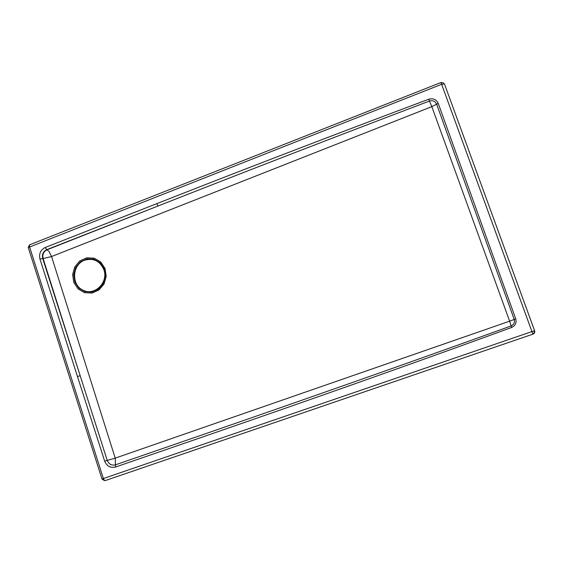 <?xml version="1.0" encoding="UTF-8"?>
<svg xmlns="http://www.w3.org/2000/svg" width="563" height="563" viewBox="0 0 563 563"><rect width="100%" height="100%" fill="white"/><g stroke="black" fill="none" stroke-linecap="round" stroke-linejoin="round"><path stroke-width="0.84" d="M156.718 203.686L158.104 205.981L47.102 249.747C43.569 251.57 42.239 254.497 43.119 258.537L51.55 256.531L49.044 251.415L46.694 249.676L158.104 205.981C241.752 172.989 332.198 138.012 429.435 101.044L431.821 106.646L436.656 104.218L514.216 319.439L509.635 321.184L431.821 106.646L51.55 256.531L115.225 458.134L107.23 460.4L80.192 375.753L77.448 376.478L104.669 461.174C106.836 466.234 110.454 468.184 115.514 467.023C219.894 431.068 359.673 383.051 511.619 327.483C515.342 325.703 516.714 322.838 515.736 318.883L438.246 103.416C436.318 99.426 433.137 98.032 428.717 99.229C331.241 135.817 240.57 170.638 156.718 203.686L45.23 247.474C40.557 249.888 38.805 253.758 39.966 259.093L77.448 376.478M511.619 327.483L509.635 321.184L115.225 458.134L115.436 464.827C219.725 428.865 359.095 380.862 511.098 325.949C513.913 324.598 514.955 322.43 514.216 319.439L515.736 318.883M104.528 480.619L103.381 478.536L102.009 479.092L104.528 480.619L105.95 480.345L533.203 334.063L534.477 333.064L534.787 331.234L444.622 84.387L443.567 83.035L440.977 82.515L532.816 333.993L534.231 332.754L534.322 330.903L531.725 331.656L103.381 478.536L29.515 246.721L29.536 244.828L28.256 247.53L441.462 84.366L444.08 83.845L443.567 83.035L440.977 82.515L29.536 244.828M78.785 288.059L74.795 281.979L73.711 274.617L75.731 267.418L80.467 261.802L86.991 258.867L94.021 259.212L100.165 262.78L104.197 268.868L105.309 276.278L103.268 283.52L98.483 289.15L91.924 292.056L84.893 291.662L78.785 288.059M78.011 288.833L84.506 292.661L91.98 293.084L98.954 290.001L104.035 284.012L106.203 276.313L105.021 268.445L100.735 261.971L94.204 258.178L86.73 257.812L79.798 260.929L74.766 266.897L72.62 274.547L73.774 282.373L78.011 288.833M43.119 258.537L80.192 375.753L42.711 258.466L43.119 258.537M104.669 461.174L107.23 460.4C108.87 464.229 111.608 465.707 115.436 464.827L115.514 467.023M45.23 247.474L46.694 249.676C43.161 251.499 41.831 254.434 42.711 258.466L39.966 259.093M438.246 103.416L436.656 104.218C435.192 101.199 432.785 100.144 429.435 101.044L428.717 99.229M444.622 84.387L534.702 330.974M105.95 480.345L533.203 334.063M103.944 269.888L103.951 269.902C108.462 282.788 94.338 296.321 82.803 290.128C71.044 284.519 72.212 264.701 84.556 260.226C93.585 257.755 100.045 260.979 103.944 269.888M102.009 479.092L28.256 247.53"/></g></svg>
